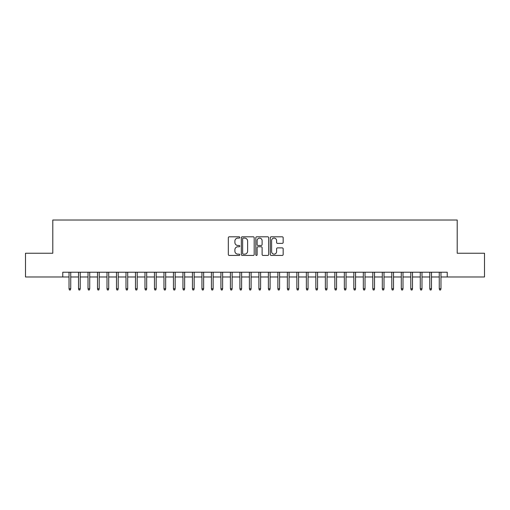 <?xml version="1.0" encoding="UTF-8"?>
<svg xmlns="http://www.w3.org/2000/svg" width="510" height="510" viewBox="0 0 510 510"><rect width="100%" height="100%" fill="white"/><g stroke="black" fill="none" stroke-linecap="round" stroke-linejoin="round"><path stroke-width="0.76" d="M239.808 237.456A0.65 0.65 0 0 0 239.158 236.806L229.258 236.806A0.931 0.931 0 0 0 228.327 237.737L228.327 254.509A0.931 0.931 0 0 0 229.258 255.44L239.158 255.44A0.65 0.65 0 0 0 239.808 254.79A0.65 0.65 0 0 0 239.158 254.139L237.877 254.139A2.983 2.983 0 0 1 234.893 251.156L234.893 249.76A2.983 2.983 0 0 1 237.877 246.776L239.158 246.776A0.65 0.65 0 0 0 239.808 246.126A0.65 0.65 0 0 0 239.158 245.469L237.877 245.469A2.983 2.983 0 0 1 234.893 242.492L234.893 241.09A2.983 2.983 0 0 1 237.877 238.113L239.158 238.113A0.65 0.65 0 0 0 239.808 237.456M282.234 243.372A0.931 0.931 0 0 0 283.165 242.441L283.165 237.737A0.931 0.931 0 0 0 282.234 236.806L271.237 236.806A0.931 0.931 0 0 0 270.306 237.737L270.306 254.509A0.931 0.931 0 0 0 271.237 255.44L282.234 255.44A0.931 0.931 0 0 0 283.165 254.509L283.165 248.829A0.931 0.931 0 0 0 282.234 247.892L277.529 247.892A0.931 0.931 0 0 0 276.592 248.829L276.592 251.647A2.493 2.493 0 0 1 274.099 254.139A2.493 2.493 0 0 1 271.607 251.647L271.607 240.605A2.493 2.493 0 0 1 274.099 238.113A2.493 2.493 0 0 1 276.592 240.605L276.592 242.441A0.931 0.931 0 0 0 277.529 243.372L282.234 243.372M62.762 276.975L25.5 276.975L25.5 253.247L52.791 253.247L52.791 220.02L457.209 220.02L457.209 253.247L484.5 253.247L484.5 276.975L447.238 276.975L447.238 272.232L62.762 272.232L62.762 276.975L69.028 276.975L69.028 288.749L69.028 272.232M254.184 237.737A0.931 0.931 0 0 0 253.253 236.806L242.256 236.806A0.931 0.931 0 0 0 241.326 237.737L241.326 254.509A0.931 0.931 0 0 0 242.256 255.44L253.253 255.44A0.931 0.931 0 0 0 254.184 254.509L254.184 237.737M256.747 236.806L267.744 236.806A0.931 0.931 0 0 1 268.674 237.737L268.674 254.509A0.931 0.931 0 0 1 267.744 255.44L263.039 255.44A0.931 0.931 0 0 1 262.108 254.509L262.108 247.707A0.931 0.931 0 0 0 261.171 246.776L258.054 246.776A0.931 0.931 0 0 0 257.123 247.707L257.123 254.79A0.65 0.65 0 0 1 256.466 255.44A0.65 0.65 0 0 1 255.816 254.79L255.816 237.737A0.931 0.931 0 0 1 256.747 236.806M70.737 276.975L78.521 276.975L78.521 288.749L78.521 272.232M80.229 276.975L88.013 276.975L88.013 288.749L88.013 272.232M89.722 276.975L97.506 276.975L97.506 288.749L97.506 272.232M99.214 276.975L106.998 276.975L106.998 288.749L106.998 272.232M108.707 276.975L116.49 276.975L116.49 288.749L116.49 272.232M118.199 276.975L125.989 276.975L125.989 288.749L125.989 272.232M127.698 276.975L135.482 276.975L135.482 288.749L135.482 272.232M137.19 276.975L144.974 276.975L144.974 288.749L144.974 272.232M146.682 276.975L154.466 276.975L154.466 288.749L154.466 272.232M156.175 276.975L163.959 276.975L163.959 288.749L163.959 272.232M165.667 276.975L173.451 276.975L173.451 288.749L173.451 272.232M175.159 276.975L182.943 276.975L182.943 288.749L182.943 272.232M184.652 276.975L192.442 276.975L192.442 288.749L192.442 272.232M194.151 276.975L201.934 276.975L201.934 288.749L201.934 272.232M203.643 276.975L211.427 276.975L211.427 288.749L211.427 272.232M213.135 276.975L220.919 276.975L220.919 288.749L220.919 272.232M222.628 276.975L230.412 276.975L230.412 288.749L230.412 272.232M232.12 276.975L239.904 276.975L239.904 288.749L239.904 272.232M241.612 276.975L249.396 276.975L249.396 288.749L249.396 272.232M251.105 276.975L258.895 276.975L258.895 288.749L258.895 272.232M260.604 276.975L268.387 276.975L268.387 288.749L268.387 272.232M270.096 276.975L277.88 276.975L277.88 288.749L277.88 272.232M279.588 276.975L287.372 276.975L287.372 288.749L287.372 272.232M289.081 276.975L296.865 276.975L296.865 288.749L296.865 272.232M298.573 276.975L306.357 276.975L306.357 288.749L306.357 272.232M308.065 276.975L315.849 276.975L315.849 288.749L315.849 272.232M317.558 276.975L325.348 276.975L325.348 288.749L325.348 272.232M327.057 276.975L334.84 276.975L334.84 288.749L334.84 272.232M336.549 276.975L344.333 276.975L344.333 288.749L344.333 272.232M346.041 276.975L353.825 276.975L353.825 288.749L353.825 272.232M355.534 276.975L363.318 276.975L363.318 288.749L363.318 272.232M365.026 276.975L372.81 276.975L372.81 288.749L372.81 272.232M374.518 276.975L382.302 276.975L382.302 288.749L382.302 272.232M384.011 276.975L391.801 276.975L391.801 288.749L391.801 272.232M393.51 276.975L401.293 276.975L401.293 288.749L401.293 272.232M403.002 276.975L410.786 276.975L410.786 288.749L410.786 272.232M412.494 276.975L420.278 276.975L420.278 288.749L420.278 272.232M421.987 276.975L429.771 276.975L429.771 288.749L429.771 272.232M431.479 276.975L439.263 276.975L439.263 288.749L439.263 272.232M440.971 276.975L447.238 276.975M243.283 238.113A0.65 0.65 0 0 0 242.632 238.763L242.632 253.483A0.65 0.65 0 0 0 243.283 254.139L244.634 254.139A2.983 2.983 0 0 0 247.618 251.156L247.618 241.09A2.983 2.983 0 0 0 244.634 238.113L243.283 238.113M262.108 240.65A2.493 2.493 0 0 0 259.615 238.157A2.493 2.493 0 0 0 257.123 240.65L257.123 244.539A0.931 0.931 0 0 0 258.054 245.469L261.171 245.469A0.931 0.931 0 0 0 262.108 244.539L262.108 240.65M70.737 288.749L70.355 289.98L69.405 289.98L69.028 288.749L70.737 288.749L70.737 272.232M80.229 288.749L79.847 289.98L78.897 289.98L78.521 288.749L80.229 288.749L80.229 272.232M89.722 288.749L89.339 289.98L88.396 289.98L88.013 288.749L89.722 288.749L89.722 272.232M99.214 288.749L98.838 289.98L97.888 289.98L97.506 288.749L99.214 288.749L99.214 272.232M108.707 288.749L108.33 289.98L107.38 289.98L106.998 288.749L108.707 288.749L108.707 272.232M118.199 288.749L117.823 289.98L116.873 289.98L116.49 288.749L118.199 288.749L118.199 272.232M127.698 288.749L127.315 289.98L126.365 289.98L125.989 288.749L127.698 288.749L127.698 272.232M137.19 288.749L136.807 289.98L135.858 289.98L135.482 288.749L137.19 288.749L137.19 272.232M146.682 288.749L146.3 289.98L145.35 289.98L144.974 288.749L146.682 288.749L146.682 272.232M156.175 288.749L155.792 289.98L154.849 289.98L154.466 288.749L156.175 288.749L156.175 272.232M165.667 288.749L165.291 289.98L164.341 289.98L163.959 288.749L165.667 288.749L165.667 272.232M175.159 288.749L174.783 289.98L173.833 289.98L173.451 288.749L175.159 288.749L175.159 272.232M184.652 288.749L184.276 289.98L183.326 289.98L182.943 288.749L184.652 288.749L184.652 272.232M194.151 288.749L193.768 289.98L192.818 289.98L192.442 288.749L194.151 288.749L194.151 272.232M203.643 288.749L203.26 289.98L202.311 289.98L201.934 288.749L203.643 288.749L203.643 272.232M213.135 288.749L212.753 289.98L211.803 289.98L211.427 288.749L213.135 288.749L213.135 272.232M222.628 288.749L222.245 289.98L221.302 289.98L220.919 288.749L222.628 288.749L222.628 272.232M232.12 288.749L231.744 289.98L230.794 289.98L230.412 288.749L232.12 288.749L232.12 272.232M241.612 288.749L241.236 289.98L240.286 289.98L239.904 288.749L241.612 288.749L241.612 272.232M251.105 288.749L250.729 289.98L249.779 289.98L249.396 288.749L251.105 288.749L251.105 272.232M260.604 288.749L260.221 289.98L259.271 289.98L258.895 288.749L260.604 288.749L260.604 272.232M270.096 288.749L269.713 289.98L268.764 289.98L268.387 288.749L270.096 288.749L270.096 272.232M279.588 288.749L279.206 289.98L278.256 289.98L277.88 288.749L279.588 288.749L279.588 272.232M289.081 288.749L288.698 289.98L287.755 289.98L287.372 288.749L289.081 288.749L289.081 272.232M298.573 288.749L298.197 289.98L297.247 289.98L296.865 288.749L298.573 288.749L298.573 272.232M308.065 288.749L307.689 289.98L306.74 289.98L306.357 288.749L308.065 288.749L308.065 272.232M317.558 288.749L317.182 289.98L316.232 289.98L315.849 288.749L317.558 288.749L317.558 272.232M327.057 288.749L326.674 289.98L325.724 289.98L325.348 288.749L327.057 288.749L327.057 272.232M336.549 288.749L336.166 289.98L335.217 289.98L334.84 288.749L336.549 288.749L336.549 272.232M346.041 288.749L345.659 289.98L344.709 289.98L344.333 288.749L346.041 288.749L346.041 272.232M355.534 288.749L355.151 289.98L354.208 289.98L353.825 288.749L355.534 288.749L355.534 272.232M365.026 288.749L364.65 289.98L363.7 289.98L363.318 288.749L365.026 288.749L365.026 272.232M374.518 288.749L374.142 289.98L373.192 289.98L372.81 288.749L374.518 288.749L374.518 272.232M384.011 288.749L383.635 289.98L382.685 289.98L382.302 288.749L384.011 288.749L384.011 272.232M393.51 288.749L393.127 289.98L392.177 289.98L391.801 288.749L393.51 288.749L393.51 272.232M403.002 288.749L402.619 289.98L401.67 289.98L401.293 288.749L403.002 288.749L403.002 272.232M412.494 288.749L412.112 289.98L411.162 289.98L410.786 288.749L412.494 288.749L412.494 272.232M421.987 288.749L421.604 289.98L420.661 289.98L420.278 288.749L421.987 288.749L421.987 272.232M431.479 288.749L431.103 289.98L430.153 289.98L429.771 288.749L431.479 288.749L431.479 272.232M440.971 288.749L440.595 289.98L439.645 289.98L439.263 288.749L440.971 288.749L440.971 272.232"/></g></svg>
